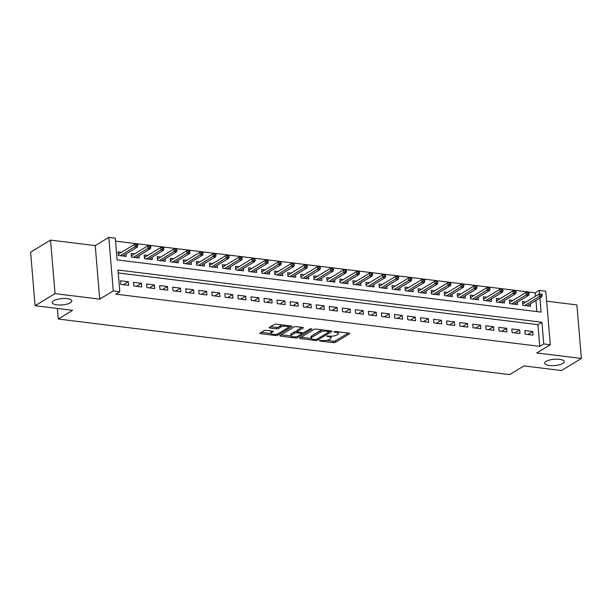 <?xml version="1.0" encoding="UTF-8"?>
<svg xmlns="http://www.w3.org/2000/svg" width="612" height="612" viewBox="0 0 612 612"><rect width="100%" height="100%" fill="white"/><g stroke="black" fill="none" stroke-linecap="round" stroke-linejoin="round"><path stroke-width="0.92" d="M319.441 340.517L319.793 340.961L333.395 342.636A1.507 0.482 175.2 0 0 335.46 342.315L349.551 333.785A1.507 0.482 175.2 0 0 349.773 333.502A1.507 0.482 175.2 0 0 349.054 333.15L335.452 331.475L333.854 331.895L336.118 332.354A4.819 1.553 175.2 0 1 338.413 333.471A4.819 1.553 175.2 0 1 337.709 334.374L336.531 335.085A4.819 1.553 175.2 0 1 329.929 336.103L326.724 336.103L328.835 336.768A4.819 1.553 175.2 0 1 331.13 337.878A4.819 1.553 175.2 0 1 330.426 338.788L329.248 339.499A4.819 1.553 175.2 0 1 322.646 340.509L319.441 340.517M70.372 302.795A9.815 3.167 175.2 0 0 71.811 300.943A9.815 3.167 175.2 0 0 64.551 298.511A9.815 3.167 175.2 0 0 53.68 300.737A9.815 3.167 175.2 0 0 52.242 302.588A9.815 3.167 175.2 0 0 59.502 305.021A9.815 3.167 175.2 0 0 70.372 302.795M562.818 363.436A9.815 3.167 175.2 0 0 564.249 361.585A9.815 3.167 175.2 0 0 556.997 359.152A9.815 3.167 175.2 0 0 546.118 361.378A9.815 3.167 175.2 0 0 544.688 363.23A9.815 3.167 175.2 0 0 551.947 365.662A9.815 3.167 175.2 0 0 562.818 363.436M266.121 330.327A1.507 0.482 175.2 0 0 264.063 330.641L260.108 333.035A1.507 0.482 175.2 0 0 259.886 333.318A1.507 0.482 175.2 0 0 260.605 333.67L275.714 335.529A1.507 0.482 175.2 0 0 277.772 335.215L291.87 326.678A1.507 0.482 175.2 0 0 292.092 326.395A1.507 0.482 175.2 0 0 291.373 326.043L276.264 324.184A1.507 0.482 175.2 0 0 274.199 324.505L269.425 327.397A1.507 0.482 175.2 0 0 269.203 327.68A1.507 0.482 175.2 0 0 269.923 328.024L276.387 328.82A1.507 0.482 175.2 0 0 278.452 328.506L280.824 327.076A4.024 1.3 175.2 0 1 285.284 326.158A4.024 1.3 175.2 0 1 288.26 327.16A4.024 1.3 175.2 0 1 287.671 327.917L278.391 333.532A4.024 1.3 175.2 0 1 273.931 334.45A4.024 1.3 175.2 0 1 270.955 333.448A4.024 1.3 175.2 0 1 271.537 332.691L273.09 331.758A1.507 0.482 175.2 0 0 273.304 331.467A1.507 0.482 175.2 0 0 272.592 331.123L266.121 330.327M35.098 305.717L30.6 252.175L50.544 240.103L55.042 293.638L35.098 305.717L72.599 310.33L58.239 319.028L509.589 374.613L523.948 365.915L561.456 370.535L581.4 358.456L536.724 352.956L550.287 344.747L543.762 343.944L539.776 346.354L115.813 294.15L119.807 291.733L113.281 290.93L108.791 237.387L115.308 238.19L117.129 259.901L541.092 312.105L539.906 298.036M55.042 293.638L99.718 299.138L113.281 290.93M299.926 337.939A1.507 0.482 175.2 0 0 299.704 338.222A1.507 0.482 175.2 0 0 300.423 338.574L315.532 340.433A1.507 0.482 175.2 0 0 317.597 340.119L331.696 331.582A1.507 0.482 175.2 0 0 331.911 331.299A1.507 0.482 175.2 0 0 331.199 330.947L316.083 329.088A1.507 0.482 175.2 0 0 314.025 329.409L299.926 337.939M295.619 337.985L280.51 336.118A1.507 0.482 175.2 0 1 279.799 335.774A1.507 0.482 175.2 0 1 280.013 335.491L294.112 326.953A1.507 0.482 175.2 0 1 296.177 326.64L302.642 327.435A1.507 0.482 175.2 0 1 303.361 327.78A1.507 0.482 175.2 0 1 303.139 328.063L297.424 331.528A1.507 0.482 175.2 0 0 297.202 331.811A1.507 0.482 175.2 0 0 297.922 332.155L302.206 332.691A1.507 0.482 175.2 0 0 304.271 332.37L310.223 328.766L312.021 328.988L297.684 337.663A1.507 0.482 175.2 0 1 295.619 337.985L295.519 336.784M581.4 358.456L576.902 304.921L546.631 301.188M121.543 252.251L118.07 251.823L118.376 255.441L126.202 256.405L126.003 253.995M134.586 253.858L131.113 253.429L131.419 257.048L139.245 258.012L139.046 255.602M147.63 255.464L144.164 255.036L144.463 258.654L152.289 259.618L152.09 257.208M160.673 257.071L157.208 256.642L157.506 260.261L165.339 261.225L165.133 258.815M173.724 258.677L170.251 258.249L170.557 261.867L178.383 262.831L178.176 260.421M186.767 260.284L183.294 259.855L183.6 263.474L191.426 264.438L191.227 262.028M199.81 261.89L196.337 261.462L196.643 265.08L204.469 266.044L204.27 263.634M212.854 263.497L209.388 263.068L209.687 266.687L217.512 267.651L217.314 265.241M225.897 265.103L222.431 264.675L222.737 268.293L230.563 269.257L230.357 266.847M238.948 266.71L235.475 266.281L235.781 269.9L243.607 270.864L243.4 268.454M251.991 268.316L248.518 267.888L248.824 271.506L256.65 272.47L256.451 270.06M265.034 269.923L261.561 269.494L261.867 273.113L269.693 274.077L269.494 271.667M278.077 271.529L274.612 271.101L274.91 274.719L282.736 275.683L282.537 273.273M291.121 273.136L287.655 272.707L287.961 276.326L295.787 277.29L295.581 274.88M304.172 274.742L300.699 274.314L301.005 277.932L308.83 278.896L308.624 276.486M317.215 276.349L313.742 275.92L314.048 279.539L321.874 280.503L321.675 278.093M330.258 277.955L326.785 277.527L327.091 281.145L334.917 282.109L334.718 279.699M343.301 279.562L339.836 279.133L340.134 282.752L347.96 283.716L347.761 281.306M356.345 281.168L352.879 280.74L353.185 284.358L361.011 285.322L360.805 282.912M369.396 282.775L365.922 282.346L366.228 285.965L374.054 286.929L373.856 284.519M382.439 284.381L378.966 283.953L379.272 287.571L387.098 288.535L386.899 286.125M395.482 285.988L392.009 285.559L392.315 289.178L400.141 290.142L399.942 287.732M408.525 287.594L405.06 287.166L405.358 290.784L413.192 291.748L412.985 289.338M421.569 289.201L418.103 288.772L418.409 292.391L426.235 293.355L426.029 290.945M434.619 290.807L431.146 290.379L431.452 293.997L439.278 294.961L439.079 292.551M447.663 292.406L444.19 291.985L444.496 295.604L452.322 296.568L452.123 294.158M460.706 294.012L457.241 293.592L457.539 297.21L465.365 298.166L465.166 295.764M473.749 295.619L470.284 295.198L470.582 298.809L478.416 299.773L478.209 297.371M486.8 297.225L483.327 296.805L483.633 300.416L491.459 301.379L491.252 298.977M499.843 298.832L496.37 298.411L496.676 302.022L504.502 302.986L504.303 300.584M512.887 300.438L509.413 300.018L509.719 303.628L517.545 304.592L517.347 302.19M525.195 334.175L533.021 335.139L532.715 331.528L524.889 330.564L525.195 334.175M512.152 332.568L519.978 333.532L519.672 329.922L511.846 328.958L512.152 332.568M499.109 330.962L506.935 331.926L506.629 328.315L498.803 327.351L499.109 330.962M486.058 329.363L493.884 330.319L493.586 326.709L485.76 325.745L486.058 329.363M473.015 327.757L480.841 328.721L480.542 325.102L472.709 324.138L473.015 327.757M459.972 326.15L467.798 327.114L467.492 323.496L459.666 322.532L459.972 326.15M446.928 324.544L454.754 325.507L454.448 321.889L446.622 320.925L446.928 324.544M433.877 322.937L441.711 323.901L441.405 320.283L433.579 319.319L433.877 322.937M420.834 321.331L428.66 322.295L428.362 318.676L420.536 317.712L420.834 321.331M407.791 319.724L415.617 320.688L415.311 317.07L407.485 316.106L407.791 319.724M394.748 318.118L402.574 319.082L402.268 315.463L394.442 314.499L394.748 318.118M381.704 316.511L389.53 317.475L389.224 313.857L381.398 312.893L381.704 316.511M368.654 314.905L376.487 315.868L376.181 312.25L368.355 311.286L368.654 314.905M355.61 313.298L363.436 314.262L363.138 310.644L355.312 309.68L355.61 313.298M342.567 311.692L350.393 312.656L350.087 309.037L342.261 308.073L342.567 311.692M329.524 310.085L337.35 311.049L337.044 307.431L329.218 306.467L329.524 310.085M316.481 308.479L324.306 309.442L324 305.824L316.175 304.86L316.481 308.479M303.43 306.872L311.263 307.836L310.957 304.218L303.131 303.254L303.43 306.872M290.386 305.266L298.212 306.23L297.914 302.611L290.088 301.647L290.386 305.266M277.343 303.659L285.169 304.623L284.863 301.005L277.037 300.041L277.343 303.659M264.3 302.053L272.126 303.017L271.82 299.398L263.994 298.434L264.3 302.053M251.257 300.446L259.083 301.41L258.777 297.792L250.951 296.828L251.257 300.446M238.206 298.84L246.039 299.803L245.733 296.185L237.907 295.221L238.206 298.84M225.162 297.233L232.988 298.197L232.69 294.579L224.856 293.615L225.162 297.233M212.119 295.627L219.945 296.591L219.639 292.972L211.813 292.008L212.119 295.627M199.076 294.02L206.902 294.984L206.596 291.366L198.77 290.402L199.076 294.02M186.033 292.414L193.859 293.377L193.553 289.759L185.727 288.795L186.033 292.414M172.982 290.807L180.808 291.771L180.509 288.153L172.683 287.189L172.982 290.807M159.939 289.201L167.764 290.165L167.466 286.546L159.633 285.582L159.939 289.201M146.895 287.594L154.721 288.558L154.415 284.94L146.589 283.976L146.895 287.594M133.852 285.988L141.678 286.952L141.372 283.333L133.546 282.369L133.852 285.988M539.776 346.354L537.948 324.651L118.231 272.967M128.329 281.727L120.503 280.763L120.809 284.381L128.635 285.345L128.329 281.727L123.417 284.702M535.561 296.216L535.278 292.819L115.553 241.128M536.854 311.584L535.921 300.446M525.93 302.045L522.464 301.624L522.763 305.235L530.589 306.199L530.39 303.797M57.352 308.456L58.239 319.028M99.718 299.138L95.227 245.603L50.544 240.103M95.227 245.603L108.791 237.387M535.278 292.819L539.264 290.402L545.789 291.205L550.287 344.747M543.762 343.944L541.941 322.233L117.986 270.03L119.807 291.733M539.577 294.066L539.264 290.402M537.948 324.651L541.941 322.233M532.715 331.528L527.804 334.496M519.672 329.922L514.761 332.89M506.629 328.315L501.718 331.283M493.586 326.709L488.667 329.684M480.542 325.102L475.623 328.078M467.492 323.496L462.58 326.471M454.448 321.889L449.537 324.865M441.405 320.283L436.494 323.258M428.362 318.676L423.443 321.652M415.311 317.07L410.4 320.045M402.268 315.463L397.356 318.439M389.224 313.857L384.313 316.832M376.181 312.25L371.27 315.226M363.138 310.644L358.219 313.619M350.087 309.037L345.176 312.013M337.044 307.431L332.132 310.406M324 305.824L319.089 308.8M310.957 304.218L306.046 307.193M297.914 302.611L292.995 305.587M284.863 301.005L279.952 303.98M271.82 299.398L266.909 302.374M258.777 297.792L253.865 300.767M245.733 296.185L240.814 299.161M232.69 294.579L227.771 297.554M219.639 292.972L214.728 295.948M206.596 291.366L201.685 294.341M193.553 289.759L188.641 292.735M180.509 288.153L175.59 291.128M167.466 286.546L162.547 289.522M154.415 284.94L149.504 287.915M141.372 283.333L136.461 286.309M331.13 337.878L331.008 336.432A4.819 1.553 175.2 0 0 330.916 336.179M338.413 333.471L338.291 332.025A4.819 1.553 175.2 0 0 338.229 331.819M326.617 340.364L333.272 341.182A1.507 0.482 175.2 0 0 335.338 340.869L348.251 333.05M329.187 331.582L330.388 330.855M301.112 337.227L311.133 338.459M315.218 339.599L316.664 339.377L329.042 331.88L326.831 331.214A4.819 1.553 175.2 0 0 320.229 332.224L311.776 337.342A4.819 1.553 175.2 0 0 311.072 338.252A4.819 1.553 175.2 0 0 313.367 339.369L315.218 339.599M322.738 329.906A4.819 1.553 175.2 0 0 320.107 330.778L320.229 332.224M311.072 338.252L310.95 336.807A4.819 1.553 175.2 0 1 311.653 335.896L320.107 330.778M290.922 335.973L281.199 334.772M301.838 327.336L297.302 330.082A1.507 0.482 175.2 0 0 297.08 330.365L297.202 331.811M303.476 332.637L301.823 333.639M291.488 335.116A4.024 1.3 175.2 0 0 290.899 335.881A4.024 1.3 175.2 0 0 293.882 336.875A4.024 1.3 175.2 0 0 298.342 335.965L301.609 333.984A1.507 0.482 175.2 0 0 301.831 333.701A1.507 0.482 175.2 0 0 301.112 333.349L296.82 332.821A1.507 0.482 175.2 0 0 294.762 333.142L291.488 335.116L291.366 333.67A4.024 1.3 175.2 0 0 290.784 334.427L290.899 335.881M291.366 333.67L294.64 331.689A1.507 0.482 175.2 0 1 296.705 331.375L297.172 331.436M270.955 333.448L270.833 332.002A4.024 1.3 175.2 0 1 271.422 331.245L271.782 331.023M288.26 327.16L288.137 325.706A4.024 1.3 175.2 0 0 288.13 325.645M282.576 324.964A4.024 1.3 175.2 0 0 280.701 325.622L280.824 327.076M270.603 326.678L276.264 327.374A1.507 0.482 175.2 0 0 278.33 327.06L280.701 325.622M288.229 327.366L290.57 325.944M261.286 332.324L270.963 333.509M542.156 295.68L542.041 294.234L540.733 294.074L540.855 295.519L542.156 295.68L541.689 296.95L539.34 296.667L539.126 294.058L522.663 304.026M540.855 295.519L524.775 305.487M541.689 296.95L527.123 305.778M539.126 294.058L540.733 294.074M529.112 294.074L528.99 292.628L527.689 292.467L527.812 293.913L529.112 294.074L528.646 295.344L526.297 295.06L526.083 292.452L509.62 302.42M527.812 293.913L511.731 303.881M528.646 295.344L514.08 304.172M526.083 292.452L527.689 292.467M516.069 292.467L515.947 291.021L514.646 290.861L514.761 292.307L516.069 292.467L515.602 293.737L513.254 293.454L513.032 290.845L496.577 300.813M514.761 292.307L498.681 302.274M515.602 293.737L501.029 302.565M513.032 290.845L514.646 290.861M503.026 290.861L502.903 289.415L501.595 289.254L501.718 290.7L503.026 290.861L502.559 292.138L500.211 291.848L499.989 289.239L483.526 299.207M501.718 290.7L485.637 300.668M502.559 292.138L487.986 300.959M499.989 289.239L501.595 289.254M489.983 289.254L489.86 287.808L488.552 287.648L488.674 289.094L489.983 289.254L489.516 290.532L487.167 290.241L486.945 287.632L470.483 297.6M488.674 289.094L472.594 299.061M489.516 290.532L474.943 299.352M486.945 287.632L488.552 287.648M476.932 287.648L476.809 286.202L475.509 286.041L475.631 287.487L476.932 287.648L476.465 288.925L474.116 288.635L473.902 286.026L457.439 295.994M475.631 287.487L459.551 297.455M476.465 288.925L461.899 297.746M473.902 286.026L475.509 286.041M463.888 286.041L463.766 284.595L462.465 284.435L462.588 285.88L463.888 286.041L463.422 287.319L461.073 287.028L460.859 284.419L444.396 294.387M462.588 285.88L446.508 295.848M463.422 287.319L448.856 296.139M460.859 284.419L462.465 284.435M450.845 284.435L450.723 282.989L449.422 282.828L449.537 284.274L450.845 284.435L450.378 285.712L448.03 285.422L447.808 282.813L431.353 292.781M449.537 284.274L433.457 294.242M450.378 285.712L435.805 294.533M447.808 282.813L449.422 282.828M437.802 282.828L437.679 281.382L436.371 281.222L436.494 282.668L437.802 282.828L437.335 284.106L434.987 283.815L434.765 281.206L418.302 291.174M436.494 282.668L420.413 292.635M437.335 284.106L422.762 292.926M434.765 281.206L436.371 281.222M424.759 281.222L424.636 279.776L423.328 279.615L423.45 281.061L424.759 281.222L424.292 282.499L421.943 282.209L421.722 279.6L405.259 289.568M423.45 281.061L407.37 291.029M424.292 282.499L409.719 291.32M421.722 279.6L423.328 279.615M411.708 279.615L411.585 278.169L410.285 278.009L410.407 279.454L411.708 279.615L411.241 280.893L408.892 280.602L408.678 277.993L392.216 287.961M410.407 279.454L394.327 289.422M411.241 280.893L396.675 289.713M408.678 277.993L410.285 278.009M398.664 278.009L398.542 276.563L397.242 276.402L397.364 277.848L398.664 278.009L398.198 279.286L395.849 278.995L395.635 276.387L379.172 286.355M397.364 277.848L381.284 287.816M398.198 279.286L383.632 288.107M395.635 276.387L397.242 276.402M385.621 276.402L385.499 274.956L384.198 274.796L384.313 276.242L385.621 276.402L385.155 277.68L382.806 277.389L382.584 274.78L366.121 284.748M384.313 276.242L368.233 286.209M385.155 277.68L370.581 286.5M382.584 274.78L384.198 274.796M372.578 274.796L372.456 273.35L371.147 273.189L371.27 274.635L372.578 274.796L372.111 276.073L369.763 275.783L369.541 273.174L353.078 283.142M371.27 274.635L355.19 284.603M372.111 276.073L357.538 284.894M369.541 273.174L371.147 273.189M359.535 273.189L359.412 271.743L358.104 271.583L358.227 273.029L359.535 273.189L359.06 274.467L356.72 274.176L356.498 271.567L340.035 281.535M358.227 273.029L342.146 282.996M359.06 274.467L344.495 283.287M356.498 271.567L358.104 271.583M346.484 271.583L346.361 270.137L345.061 269.976L345.183 271.43L346.484 271.583L346.017 272.86L343.669 272.57L343.454 269.961L326.992 279.929M345.183 271.43L329.103 281.39M346.017 272.86L331.452 281.681M343.454 269.961L345.061 269.976M333.441 269.984L333.318 268.53L332.018 268.37L332.14 269.823L333.441 269.984L332.974 271.254L330.625 270.963L330.411 268.354L313.948 278.322M332.14 269.823L316.06 279.783M332.974 271.254L318.408 280.074M330.411 268.354L332.018 268.37M320.397 268.377L320.275 266.924L318.967 266.763L319.089 268.217L320.397 268.377L319.931 269.647L317.582 269.357L317.36 266.748L300.897 276.716M319.089 268.217L303.009 278.177M319.931 269.647L305.357 278.468M317.36 266.748L318.967 266.763M307.354 266.771L307.232 265.317L305.923 265.157L306.046 266.61L307.354 266.771L306.887 268.041L304.539 267.75L304.317 265.141L287.854 275.109M306.046 266.61L289.966 276.57M306.887 268.041L292.314 276.861M304.317 265.141L305.923 265.157M294.303 265.164L294.188 263.711L292.88 263.55L293.003 265.004L294.303 265.164L293.837 266.434L291.496 266.143L291.274 263.535L274.811 273.503M293.003 265.004L276.922 274.964M293.837 266.434L279.271 275.255M291.274 263.535L292.88 263.55M281.26 263.558L281.137 262.104L279.837 261.944L279.959 263.397L281.26 263.558L280.793 264.828L278.445 264.537L278.231 261.928L261.768 271.896M279.959 263.397L263.879 273.357M280.793 264.828L266.228 273.648M278.231 261.928L279.837 261.944M268.217 261.951L268.094 260.498L266.794 260.337L266.916 261.791L268.217 261.951L267.75 263.221L265.401 262.93L265.187 260.322L248.724 270.29M266.916 261.791L250.836 271.751M267.75 263.221L253.177 272.042M265.187 260.322L266.794 260.337M255.173 260.345L255.051 258.891L253.743 258.731L253.865 260.184L255.173 260.345L254.707 261.615L252.358 261.324L252.136 258.715L235.674 268.683M253.865 260.184L237.785 270.144M254.707 261.615L240.133 270.435M252.136 258.715L253.743 258.731M242.13 258.738L242.008 257.285L240.7 257.124L240.822 258.578L242.13 258.738L241.663 260.008L239.315 259.718L239.093 257.109L222.63 267.077M240.822 258.578L224.742 268.538M241.663 260.008L227.09 268.829M239.093 257.109L240.7 257.124M229.079 257.132L228.965 255.678L227.656 255.518L227.779 256.971L229.079 257.132L228.613 258.402L226.264 258.111L226.05 255.502L209.587 265.47M227.779 256.971L211.698 266.931M228.613 258.402L214.047 267.222M226.05 255.502L227.656 255.518M216.036 255.525L215.914 254.072L214.613 253.911L214.736 255.365L216.036 255.525L215.569 256.795L213.221 256.505L213.007 253.896L196.544 263.864M214.736 255.365L198.655 265.325M215.569 256.795L201.004 265.616M213.007 253.896L214.613 253.911M202.993 253.919L202.87 252.465L201.57 252.305L201.692 253.758L202.993 253.919L202.526 255.189L200.178 254.898L199.956 252.297L183.501 262.257M201.692 253.758L185.612 263.718M202.526 255.189L187.953 264.009M199.956 252.297L201.57 252.305M189.95 252.312L189.827 250.859L188.519 250.698L188.641 252.152L189.95 252.312L189.483 253.582L187.134 253.292L186.912 250.69L170.45 260.651M188.641 252.152L172.561 262.112M189.483 253.582L174.91 262.403M186.912 250.69L188.519 250.698M176.906 250.706L176.784 249.26L175.476 249.099L175.598 250.545L176.906 250.706L176.44 251.976L174.091 251.685L173.869 249.084L157.406 259.044M175.598 250.545L159.518 260.505M176.44 251.976L161.866 260.796M173.869 249.084L175.476 249.099M163.855 249.099L163.741 247.653L162.432 247.493L162.555 248.939L163.855 249.099L163.389 250.369L161.04 250.078L160.826 247.477L144.363 257.438M162.555 248.939L146.475 258.899M163.389 250.369L148.823 259.19M160.826 247.477L162.432 247.493M150.812 247.493L150.69 246.047L149.389 245.886L149.512 247.332L150.812 247.493L150.345 248.763L147.997 248.472L147.783 245.871L131.32 255.831M149.512 247.332L133.431 257.292M150.345 248.763L135.78 257.583M147.783 245.871L149.389 245.886M137.769 245.886L137.646 244.44L136.346 244.28L136.461 245.726L137.769 245.886L137.302 247.156L134.954 246.865L134.732 244.265L118.277 254.225M136.461 245.726L120.38 255.686M137.302 247.156L122.729 255.977M134.732 244.265L136.346 244.28M319.739 340.387L319.793 340.961M334.313 331.574L334.359 332.14M327.03 335.98L327.076 336.546M328.766 335.957L328.835 336.768M336.049 331.551L336.118 332.354M349.513 333.257L349.551 333.785M335.338 340.869L335.46 342.315M333.272 341.182L333.395 342.636M331.65 331.054L331.696 331.582M317.49 338.872L317.597 340.119M315.463 339.614L315.532 340.433M300.347 337.686L300.423 338.574M328.621 330.633L328.69 331.444M326.77 330.404L326.831 331.214M311.653 335.896L311.776 337.342M280.441 335.231L280.51 336.118M303.093 327.542L303.139 328.063M297.302 330.082L297.424 331.528M297.57 336.317L297.684 337.663M301.043 332.546L301.112 333.349M296.705 331.375L296.82 332.821M294.64 331.689L294.762 333.142M273.044 331.23L273.09 331.758M271.422 331.245L271.537 332.691M278.33 327.06L278.452 328.506M276.264 327.374L276.387 328.82M269.846 327.137L269.923 328.024M291.825 326.15L291.87 326.678M277.664 333.877L277.772 335.215M275.614 334.351L275.714 335.529M260.528 332.783L260.605 333.67M329.111 330.694L329.195 331.681M301.739 332.63L301.831 333.701"/></g></svg>
